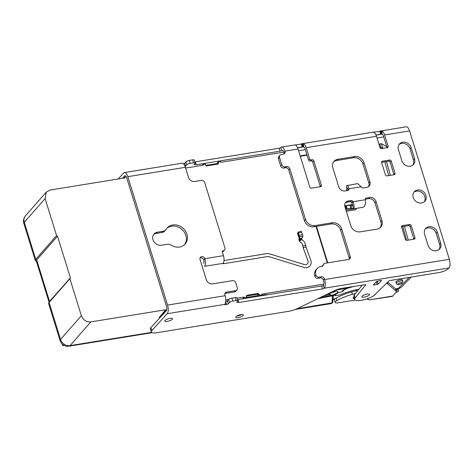 <?xml version="1.0" encoding="UTF-8"?>
<svg xmlns="http://www.w3.org/2000/svg" width="473" height="473" viewBox="0 0 473 473"><rect width="100%" height="100%" fill="white"/><g stroke="black" fill="none" stroke-linecap="round" stroke-linejoin="round"><path stroke-width="0.71" d="M126.321 176.902L124.665 177.168L124.89 177.907L50.032 190.057L46.289 192.085L45.112 198.577L56.565 235.584L57.517 236.204L36.687 259.955L36.675 261.415M380.481 148.315L381.002 147.889L379.795 143.993L381.439 143.656L386.731 146.589M381.197 148.599L381.002 147.889L382.556 147.274L382.864 148.374M402.89 281.299L402.511 280.075A3.482 0.999 162.8 0 0 399.644 279.939A3.482 0.999 162.8 0 0 396.067 281.606A3.482 0.999 162.8 0 0 395.86 282.133L396.238 283.357A3.482 0.999 -17.2 0 1 396.445 282.836A3.482 0.999 -17.2 0 1 400.028 281.169A3.482 0.999 -17.2 0 1 402.89 281.299L402.47 282.919C401.264 284.013 396.965 285.769 396.238 283.357M356.926 289.577L355.897 290.706A5.357 1.537 162.8 0 0 355.743 290.895M307.036 155.191L300.284 156.291M258.619 296.204L259.517 295.288L261.918 294.898L261.693 294.165L323.822 284.078M267.683 294.732A8.301 2.383 162.8 0 0 263.402 294.951L261.522 295.306M340.968 288.495L347.815 287.377A1.336 1.153 -137.6 0 1 346.934 288.299L335.363 290.239M261.918 294.898L261.019 295.814M320.582 297.351L330.816 295.442A5.623 1.614 162.8 0 0 337.426 292.568A5.623 1.614 162.8 0 0 337.763 291.723A5.623 1.614 162.8 0 0 333.968 291.333L332.478 291.616M159.732 317.921A8.301 2.383 -17.2 0 1 159.998 317.543L165.934 310.483L166.496 310.389M334.05 295.459L317.75 298.717M342.594 290.576L346.49 288.772A1.336 0.597 -115.8 0 1 346.289 288.79L342.594 290.576A2.14 0.615 -17.2 0 1 342.848 291.108A2.14 0.615 -17.2 0 1 341.08 292.012A2.14 0.615 -17.2 0 1 339.141 292.237L337.917 292.828A12.05 3.459 162.8 0 0 333.435 295.791M333.323 295.808L332.708 302.513L332.052 302.886L332.389 296.559A1.336 1.277 -177 0 0 333.246 295.826M151.567 332.371L70.057 345.603A8.035 3.376 80.8 0 1 69.07 346.183A8.035 8.035 0 0 1 63.979 345.331A5.948 1.709 -17.2 0 1 63.849 345.249L62.856 344.586A5.865 2.466 -99.2 0 1 62.655 344.439A8.035 8.035 0 0 1 60.106 340.631A8.035 2.306 -17.2 0 1 60.544 339.472L60.544 339.472A8.035 6.971 41.2 0 0 70.057 345.603L90.846 321.9L165.704 309.75L159.768 316.809A8.301 2.383 162.8 0 0 159.366 317.951L159.454 318.223M343.889 290.026L343.457 290.783C342.582 291.699 341.08 292.231 338.964 292.391L339.141 292.237M165.934 310.483L165.704 309.75M283.711 152.117L220.879 162.322L220.649 161.583L218.254 161.973L218.538 162.907L218.159 164.048L206.015 166.017L205.412 164.06L203.012 164.45L202.261 165.343M185.593 168.051L203.236 165.183L203.012 164.45M57.517 236.204L70.412 277.864L49.216 301.809M70.412 277.864L69.915 278.715L81.374 315.722C83.183 320.115 86.34 322.178 90.846 321.9M225.798 299.988L228.601 299.533A2.678 0.769 162.8 0 1 231.918 298.138L232.828 301.082A2.678 0.769 -17.2 0 0 229.511 302.478L228.601 299.539L227.407 300.846A1.336 0.384 -17.2 0 1 225.745 301.543L226.656 304.482A1.336 0.384 162.8 0 0 228.317 303.784L229.511 302.478M237.026 298.167L244.05 297.026L244.275 297.765L246.675 297.375L246.315 295.974M246.386 296.447L246.77 295.3L246.758 296.009L258.157 294.159L257.655 295.601L246.664 297.387M258.211 293.443L259.228 294.348L258.157 294.159L258.211 293.443L246.77 295.3M258.595 296.234L259.228 294.348L259.517 295.288M124.665 177.168L123.914 178.061M218.254 161.973L216.599 163.658M300.16 155.883L305.664 154.984A1.336 1.153 -137.6 0 1 306.687 155.25M217.19 163.587L217.225 163.557A0.804 0.68 44.5 0 0 217.326 162.919L218.538 162.907L217.793 163.753L205.915 165.68M216.841 163.759L218.159 164.048M337.621 289.375L337.752 289.789M258.583 296.21A0.804 0.68 44.5 0 0 257.655 295.601L256.768 296.506M246.403 297.428L246.758 296.009A0.804 0.337 -178.7 0 0 246.332 296.222M327.7 293.916A5.623 1.614 162.8 0 0 327.854 293.928L330.515 294.46L324.088 295.66M335.8 291.126A5.623 1.614 -17.2 0 1 328.723 293.426M243.524 298.658L244.275 297.765M246.675 297.375L245.925 298.268M244.05 297.026L242.548 298.818M409.192 277.409L398.355 288.441A8.035 6.793 44.5 0 0 401.814 286.721L411.291 277.072M62.188 344.019L62.489 344.988L63.447 345.692L64.393 345.538M379.795 143.993L379.021 144.578M24.129 218.668L23.674 219.602M185.067 166.449A1.336 0.384 162.8 0 0 185.682 166.058L186.876 164.752A2.678 0.769 -17.2 0 1 190.193 163.356L193.552 162.813A2.678 0.769 -17.2 0 1 195.189 163.025L194.279 160.087A2.678 0.769 162.8 0 0 192.641 159.868L189.283 160.418A2.678 0.769 162.8 0 0 185.966 161.813L184.772 163.12A1.336 0.384 -17.2 0 1 183.4 163.759M383.733 136.898L376.987 137.992M305.31 149.628L298.942 150.662A8.035 2.306 162.8 0 0 298.564 150.727M380.818 130.944L406.23 126.817A6.693 2.814 -99.2 0 1 409.6 130.909L449.35 259.316A6.693 2.814 -99.2 0 1 448.948 267.96L448.499 268.457A8.035 2.306 -17.2 0 1 438.548 272.643L389.864 280.548L388.889 280.95L374.805 294.797A10.98 3.151 -17.2 0 1 361.419 300.308A10.98 3.151 -17.2 0 1 354.697 299.427A10.98 3.151 -17.2 0 1 355.17 297.99L365.895 284.586L341.577 288.388A8.035 2.306 162.8 0 0 334.653 290.564L296.967 308.739A9.371 2.69 -17.2 0 1 288.891 311.275L156.995 332.69A9.371 2.69 -17.2 0 1 151.259 331.94L150.349 329.001A9.371 2.69 162.8 0 1 150.905 327.588L166.254 310.773A3.482 1.466 -99.2 0 0 166.461 306.279L126.711 177.866A3.482 1.466 -99.2 0 0 124.955 175.737A3.482 1.466 -99.2 0 0 124.529 175.991L122.412 178.309M195.189 163.025A2.678 0.769 -17.2 0 1 195.03 163.427L194.019 164.539L196.283 164.77L279.951 151.183A1.336 0.384 162.8 0 0 281.612 150.485A3.482 1.466 -99.2 0 1 282.038 150.237A3.482 1.466 -99.2 0 1 283.788 152.365L283.865 152.608A2.678 2.306 -137.6 0 1 283.871 154.08M297.558 147.724L303.666 146.807L303.453 143.668L295.3 144.992A6.693 2.814 -99.2 0 1 298.037 149.019L284.894 151.153A6.693 2.814 80.8 0 0 281.524 147.062L295.093 144.915M302.886 146.849L303.217 146.801L302.779 143.626L302.359 143.68L302.886 146.849M298.037 149.019L309.833 187.131A1.336 1.153 42.4 0 0 311.411 188.159L320.57 186.669A1.336 1.153 42.4 0 0 321.392 185.25L313.806 160.743A1.336 1.153 42.4 0 0 312.227 159.714L311.222 159.88L310.117 161.086A1.336 1.153 42.4 0 1 308.538 160.057L305.091 148.906A3.482 1.466 -99.2 0 0 303.666 146.807M375.982 134.994L382.083 134.078L381.877 130.932L373.717 132.257A6.693 2.814 -99.2 0 1 376.455 136.289L306.191 147.694A6.693 2.814 80.8 0 0 303.453 143.668M381.191 134.137L381.534 134.084L381.061 130.909L380.641 130.974L381.191 134.137M387.05 147.694A1.336 1.153 -137.6 0 0 386.997 147.446L383.508 136.171A3.482 1.466 -99.2 0 0 382.083 134.078M279.951 151.183L279.04 148.244A1.336 0.384 -17.2 0 0 280.702 147.546A6.693 2.814 80.8 0 1 281.524 147.062M317.206 268.475L316.1 269.687A8.035 6.918 42.4 0 0 314.841 276.267A2.678 2.306 42.4 0 0 317.998 278.331L320.156 277.976A2.678 2.306 -137.6 0 1 323.313 280.04L323.544 280.773A3.482 1.466 -99.2 0 1 323.331 285.272A1.336 0.384 -17.2 0 1 321.675 285.97L238.008 299.551L238.918 302.495L322.586 288.908A1.336 0.384 162.8 0 0 324.242 288.211A6.693 2.814 80.8 0 0 324.644 279.567L324.419 278.834A2.678 2.306 42.4 0 0 321.262 276.77L319.104 277.119A2.678 2.306 -137.6 0 1 315.946 275.061A8.035 6.918 -137.6 0 1 317.206 268.475A8.035 6.918 -137.6 0 1 320.865 266.541L322.545 266.269L324.182 263.426L348.642 259.458A2.678 2.306 42.4 0 0 349.86 258.808A2.678 2.306 42.4 0 0 350.28 256.614L341.719 228.95A8.035 6.918 42.4 0 0 332.247 222.771L314.983 225.574A8.035 6.918 -137.6 0 1 305.511 219.389L289.801 168.63A2.678 2.306 42.4 0 0 286.644 166.573L284.965 166.845A2.678 2.306 -137.6 0 1 281.807 164.781L279.531 157.432A2.678 2.306 -137.6 0 1 279.951 155.239A2.678 2.306 -137.6 0 1 281.169 154.588L283.327 154.239A2.678 2.306 42.4 0 0 284.551 153.595A2.678 2.306 42.4 0 0 284.971 151.401L284.894 151.153M279.04 148.244L195.373 161.831L196.283 164.77M195.373 161.831L194.799 161.772M118.197 178.989L123.619 173.047A6.693 2.814 80.8 0 1 124.44 172.568A6.693 2.814 80.8 0 1 127.811 176.66L167.56 305.073A6.693 2.814 80.8 0 1 167.164 313.717L151.815 330.532A9.371 2.69 -17.2 0 0 151.259 331.94M381.877 130.932A6.693 2.814 80.8 0 1 384.614 134.965L388.102 146.24A1.336 1.153 42.4 0 1 387.281 147.659L381.528 148.593A1.336 1.153 42.4 0 1 379.949 147.558L376.455 136.289M311.222 159.88A1.336 1.153 -137.6 0 1 309.644 158.845L306.191 147.694M345.243 202.929A5.357 4.612 -137.6 0 1 347.07 202.184L350.061 201.699A1.336 1.153 -137.6 0 1 351.498 202.42L351.817 202.958L352.923 201.752L352.598 201.214A1.336 1.153 42.4 0 0 351.161 200.493L348.175 200.978A5.357 4.612 42.4 0 0 345.733 202.267A5.357 4.612 42.4 0 0 344.894 206.66L350.771 225.651A8.035 6.918 42.4 0 0 360.243 231.835L377.028 229.109A8.035 6.918 42.4 0 0 380.688 227.17A8.035 6.918 42.4 0 0 381.948 220.589L376.07 201.599A5.357 4.612 42.4 0 0 369.756 197.472L366.226 198.045A1.336 1.153 42.4 0 0 365.351 199.145L365.381 199.73C365.789 202.911 365.274 205.294 363.838 206.878L362.685 207.328M405.373 239.308L401.583 227.052A1.336 1.153 42.4 0 1 402.399 225.633L409.594 224.462A1.336 1.153 42.4 0 1 411.173 225.497L414.969 237.748A1.336 1.153 42.4 0 1 414.147 239.167L406.951 240.337A1.336 1.153 42.4 0 1 405.373 239.308M398.42 149.71L401.831 160.737A7.095 6.108 42.4 0 0 410.197 166.2A7.095 6.108 42.4 0 0 413.432 164.486A7.095 6.108 42.4 0 0 414.543 158.674L411.132 147.647A7.095 6.108 42.4 0 0 402.765 142.184A7.095 6.108 42.4 0 0 399.531 143.893A7.095 6.108 42.4 0 0 398.42 149.71M346.744 185.664L357.677 183.607L361.679 187.278A1.336 1.153 42.4 0 0 363.116 188L366.646 187.426A5.357 4.612 42.4 0 0 369.088 186.137A5.357 4.612 42.4 0 0 369.927 181.744L364.044 162.753A8.035 6.918 42.4 0 0 354.579 156.569L337.787 159.295A8.035 6.918 42.4 0 0 334.127 161.234A8.035 6.918 42.4 0 0 332.868 167.814L338.751 186.805A5.357 4.612 42.4 0 0 345.059 190.932L348.051 190.448A1.336 1.153 42.4 0 0 348.926 189.348L348.903 188.762C348.27 185.824 347.554 184.789 346.744 185.664L346.662 190.672M382.45 161.181L389.646 160.016A1.336 1.153 42.4 0 1 391.224 161.045L395.014 173.295A1.336 1.153 42.4 0 1 394.198 174.714L387.003 175.885A1.336 1.153 42.4 0 1 385.424 174.856L381.628 162.6A1.336 1.153 42.4 0 1 382.45 161.181L381.575 162.138M421.579 202.958A7.095 6.108 42.4 0 0 424.807 201.25A7.095 6.108 42.4 0 0 425.044 193.563A7.095 6.108 42.4 0 0 417.558 189.969A7.095 6.108 42.4 0 0 414.324 191.683A7.095 6.108 42.4 0 0 414.088 199.364A7.095 6.108 42.4 0 0 421.579 202.958M424.588 234.253L428.006 245.286A7.095 6.108 42.4 0 0 436.372 250.743A7.095 6.108 42.4 0 0 439.6 249.035A7.095 6.108 42.4 0 0 440.712 243.223L437.3 232.19A7.095 6.108 42.4 0 0 428.934 226.733A7.095 6.108 42.4 0 0 425.706 228.441A7.095 6.108 42.4 0 0 424.588 234.253M279.951 155.239L278.851 156.445A2.678 2.306 42.4 0 0 278.431 158.638L280.708 165.988A2.678 2.306 42.4 0 0 283.859 168.051L285.538 167.779A2.678 2.306 -137.6 0 1 288.696 169.842L304.411 220.595A8.035 6.918 42.4 0 0 313.877 226.78L331.147 223.977A8.035 6.918 -137.6 0 1 340.619 230.162L349.18 257.826A2.678 2.306 -137.6 0 1 349.18 259.299M324.182 263.426L322.095 266.34M310.117 161.086L311.122 160.921A1.336 1.153 -137.6 0 1 312.7 161.955L320.286 186.457A1.336 1.153 -137.6 0 1 320.339 186.711M365.357 199.216L368.656 198.684A5.357 4.612 -137.6 0 1 374.965 202.805L380.848 221.796A8.035 6.918 -137.6 0 1 380.097 227.738M401.53 226.804L408.495 225.674A1.336 1.153 -137.6 0 1 410.073 226.703L413.863 238.96A1.336 1.153 -137.6 0 1 413.916 239.208M361.36 186.74L348.903 188.762L347.821 190.483M333.619 161.872A8.035 6.918 -137.6 0 1 336.687 160.507L353.473 157.781A8.035 6.918 -137.6 0 1 362.945 163.965L368.822 182.956A5.357 4.612 -137.6 0 1 368.473 186.681M399.029 144.543A7.095 6.108 -137.6 0 1 401.66 143.39A7.095 6.108 -137.6 0 1 410.026 148.853L413.437 159.88A7.095 6.108 -137.6 0 1 412.828 165.047M439.003 249.596A7.095 6.108 -137.6 0 0 439.612 244.429L436.201 233.402A7.095 6.108 -137.6 0 0 427.834 227.939A7.095 6.108 -137.6 0 0 425.197 229.086M413.822 192.328A7.095 6.108 -137.6 0 1 416.453 191.181A7.095 6.108 -137.6 0 1 423.678 194.385A7.095 6.108 -137.6 0 1 424.21 201.811M381.581 162.351L388.54 161.222A1.336 1.153 -137.6 0 1 390.119 162.251L393.914 174.507A1.336 1.153 -137.6 0 1 393.968 174.756M222.316 251.938A2.678 2.306 42.4 0 0 223.404 251.317L224.509 250.111A2.678 2.306 -137.6 0 0 224.929 247.917L204.661 182.454A2.678 2.306 -137.6 0 0 201.51 180.396L194.793 181.484A5.357 4.612 42.4 0 1 188.479 177.363L185.369 167.312A6.693 2.814 -99.2 0 0 181.999 163.22L124.44 172.568M223.445 262.746L223.741 263.686A1.336 0.384 162.8 0 1 222.919 263.579A1.336 0.384 162.8 0 1 222.996 263.378L204.484 266.293A5.889 2.477 80.8 0 0 204.839 258.69A2.678 2.306 42.4 0 0 201.681 256.626A2.678 2.306 42.4 0 0 200.463 257.271A2.678 2.306 42.4 0 0 200.044 259.47L206.323 279.762A5.357 4.612 42.4 0 0 212.637 283.883L232.545 280.655A2.678 2.306 -137.6 0 1 235.702 282.712L237.28 287.832A2.678 2.306 -137.6 0 1 236.861 290.026A2.678 2.306 -137.6 0 1 235.643 290.67L226.532 292.148A2.678 2.306 42.4 0 0 225.314 292.799A2.678 2.306 42.4 0 0 224.894 294.992L225.118 295.726A6.693 2.814 -99.2 0 1 224.716 304.37A1.336 0.384 162.8 0 0 224.64 304.571A1.336 0.384 162.8 0 0 225.455 304.677L226.656 304.482M224.509 250.111A2.678 2.306 -137.6 0 1 223.286 250.755L223.185 250.773A1.336 1.153 42.4 0 0 222.369 252.192L223.445 255.668A5.889 2.477 -99.2 0 1 223.09 263.278M186.941 234.236A12.05 10.371 42.4 0 0 178.173 225.42A12.05 10.371 42.4 0 0 167.247 227.862A12.05 10.371 42.4 0 0 166.165 229.322A5.357 4.612 -137.6 0 1 165.686 229.967A5.357 4.612 -137.6 0 1 163.25 231.262L157.349 232.219A7.095 6.108 42.4 0 0 154.121 233.928A7.095 6.108 42.4 0 0 153.01 239.746A7.095 6.108 42.4 0 0 161.37 245.203L167.271 244.251A5.357 4.612 -137.6 0 1 171.049 245.103A12.05 10.371 42.4 0 0 185.049 244.109A12.05 10.371 42.4 0 0 186.941 234.236M200.038 257.998A2.678 2.306 -137.6 0 1 200.576 257.838A2.678 2.306 -137.6 0 1 203.733 259.896A2.678 1.123 -99.2 0 1 203.573 263.355M224.888 293.52A2.678 2.306 -137.6 0 1 225.426 293.361L234.543 291.882A2.678 2.306 42.4 0 0 235.761 291.232L236.861 290.026M166.727 228.494A12.05 10.371 -137.6 0 1 185.836 235.442A12.05 10.371 -137.6 0 1 184.47 244.689M153.619 234.578A7.095 6.108 -137.6 0 1 156.25 233.426L162.144 232.468A5.357 4.612 42.4 0 0 164.586 231.179L165.686 229.967M224.001 260.552L265.974 253.741A9.909 8.526 -137.6 0 1 270.308 254.072L304.346 264.573A3.482 2.998 42.4 0 0 307.456 263.851A3.482 2.998 42.4 0 0 307.947 260.836L303.146 247.645L305.972 247.03L310.773 260.215A6.693 5.765 -137.6 0 1 309.833 266.021A6.693 5.765 -137.6 0 1 303.855 267.405L269.817 256.904A6.693 5.765 42.4 0 0 266.884 256.679L223.741 263.686M305.972 247.03L305.753 245.357L302.927 245.978L302.046 243.56A1.336 1.153 42.4 0 0 301.39 242.779A5.889 5.073 -137.6 0 1 299.51 241.135L301.78 239.533A2.678 2.306 42.4 0 0 302.637 240.278A4.553 3.92 -137.6 0 1 304.872 242.939L305.753 245.357M302.927 245.978L303.146 247.645M298.12 232.148L297.688 233.36L299.45 238.215A2.678 0.71 160 0 1 299.297 238.457L298.96 238.83A1.171 0.508 -102.4 0 0 298.918 238.889L299.51 241.135M301.78 239.533L301.739 238.262A1.171 0.508 77.6 0 1 301.78 238.209L302.123 237.836A5.889 1.561 -20 0 0 302.466 237.304L302.85 236.157L302.549 234.525L301.135 231.232L298.126 232.142M301.668 238.38L298.853 239.06M301.697 238.327L298.883 238.96M301.739 238.262L298.918 238.889M299.45 238.215L299.835 237.068L302.85 236.157M298.067 232.213L299.835 237.068M297.688 233.36A2.678 0.71 -20 0 1 297.529 233.609L299.297 238.457M238.008 299.551L237.434 299.492M232.828 301.082L236.187 300.538A2.678 0.769 -17.2 0 1 237.824 300.751L236.914 297.813A2.678 0.769 162.8 0 0 235.276 297.594L231.918 298.138M362.318 285.018L354.259 295.046A10.98 3.151 162.8 0 0 353.786 296.482L354.697 299.427M376.437 281.606L377.543 280.932M237.824 300.751A2.678 0.769 -17.2 0 1 237.665 301.153L236.654 302.259L238.918 302.495M170.044 318.394A4.015 1.153 162.8 0 0 165.065 320.487A4.015 1.153 162.8 0 0 164.829 321.09A4.015 1.153 162.8 0 0 167.288 321.415A4.015 1.153 162.8 0 0 172.261 319.322A4.015 1.153 162.8 0 0 172.503 318.719A4.015 1.153 162.8 0 0 170.044 318.394M238.156 317.625A4.015 1.153 162.8 0 0 243.134 315.532A4.015 1.153 162.8 0 0 243.37 314.929A4.015 1.153 162.8 0 0 240.911 314.604A4.015 1.153 162.8 0 0 235.938 316.703A4.015 1.153 162.8 0 0 235.696 317.306A4.015 1.153 162.8 0 0 238.156 317.625M367.06 294.123A4.015 1.153 162.8 0 0 362.082 296.222A4.015 1.153 162.8 0 0 361.845 296.825A4.015 1.153 162.8 0 0 364.299 297.145A4.015 1.153 162.8 0 0 369.277 295.051A4.015 1.153 162.8 0 0 369.519 294.448A4.015 1.153 162.8 0 0 367.06 294.123M381.049 280.359L376.697 281.323L373.351 285.059L378.193 284.161L381.492 280.548L381.049 280.359M241.673 314.515A4.015 1.153 -17.2 0 1 236.867 316.005M380.57 134.249L379.961 131.098M373.972 132.073L374.037 132.399M295.548 144.803L295.613 145.134M302.152 146.979L301.538 143.833M351.817 202.958L352.882 205.678L351.078 205.193L345.71 205.643L346.112 208.824L351.486 208.368L353.284 208.853L352.905 205.566M353.816 208.504L353.284 208.853L353.816 208.504C354.443 207.05 354.147 204.797 352.923 201.752L365.381 199.73M345.71 205.643L352.645 204.502L345.71 205.643L344.782 206.24M345.704 209.279L345.846 208.971M345.952 210.083L356.346 208.463A1.336 1.106 -51.8 0 1 355.117 209.829L346.792 211.183A1.336 1.106 -51.8 0 1 346.283 211.147M347.803 190.489L347.726 189.029L346.455 186.794M347.797 189.017L347.673 188.485M347.655 188.603L347.797 189.969M366.48 299.072A16.07 4.612 162.8 0 1 367.568 299.297A16.07 4.612 162.8 0 1 369.082 299.888L392.064 296.435A5.357 2.253 -99.2 0 0 392.72 296.045L396.114 292.332A5.357 1.537 -17.2 0 0 396.433 291.528L395.676 289.074A5.357 1.537 162.8 0 0 395.511 288.837L387.677 282.139M357.825 290.611A12.05 3.459 162.8 0 0 356.068 290.842A12.05 3.459 162.8 0 0 351.711 291.829A25.441 7.296 162.8 0 0 336.167 298.073A5.357 1.537 162.8 0 0 334.423 299.917L335.18 302.371A5.357 1.537 -17.2 0 1 336.93 300.526A25.441 7.296 -17.2 0 1 352.474 294.277A12.05 3.459 -17.2 0 1 355.471 293.538M355.258 300.071L338.461 302.797A5.357 1.537 -17.2 0 1 335.18 302.371M358.983 289.174A26.778 7.68 162.8 0 0 340.389 294.768L335.292 295.749L340.389 294.768M335.517 295.56L335.552 294.898A10.713 3.075 -17.2 0 1 335.895 294.029M347.04 288.447A66.947 19.204 -17.2 0 1 353.644 286.514A66.947 19.204 -17.2 0 1 354.419 286.301M386.53 283.268A32.134 9.218 -17.2 0 1 387.854 284.09L396.273 291.291A5.357 1.537 -17.2 0 1 396.433 291.528M353.94 296.979A5.623 1.614 162.8 0 0 353.538 297.351A5.623 1.614 162.8 0 0 353.201 298.197A5.623 1.614 162.8 0 0 354.496 298.782M396.025 290.197A32.134 9.218 -17.2 0 1 397.172 290.168A4.015 1.153 -17.2 0 1 398.514 290.593A4.015 1.153 -17.2 0 1 398.526 290.718A4.015 1.153 -17.2 0 1 395.883 292.586M46.265 192.121L25.483 215.818A8.035 6.971 41.2 0 0 24.206 222.079A8.035 6.971 41.2 0 0 24.283 222.334L35.735 259.34L56.565 235.584M49.588 301.614L49.086 302.466A8.035 2.306 162.8 0 0 48.654 303.625L49.204 301.821M49.535 301.449L36.687 259.955L35.735 259.34A8.035 2.306 -17.2 0 0 35.304 260.493L36.492 261.587M45.112 198.577L24.283 222.334A8.035 2.306 162.8 0 0 23.851 223.493L35.304 260.493M408.27 240.124L404.45 226.331M390.331 175.347L386.512 161.553M381.439 143.656L382.556 147.274M384.856 161.819L388.676 175.613M402.795 226.597L406.603 240.343M395.57 288.897L398.355 288.441A8.035 3.376 -99.2 0 1 397.367 289.021L395.741 289.287M333.152 299.031L335.203 298.694M346.934 288.299L346.792 288.453A1.336 1.153 42.4 0 0 347.472 288.051M346.792 288.453A1.336 0.384 -17.2 0 1 346.289 288.79M332.554 295.95A12.05 3.459 162.8 0 0 332.389 296.559M296.896 308.774L332.052 302.886M337.917 292.828A1.336 0.597 64.2 0 0 338.124 292.811L334.044 295.465M159.768 316.809L159.998 317.543M327.31 262.917L316.017 226.431M263.544 295.406L263.402 294.951M330.816 295.442L330.515 294.46M69.915 278.715L49.086 302.466L60.544 339.472L81.374 315.722M295.389 309.437L330.869 303.678A8.035 3.376 -99.2 0 0 331.857 303.098A1.336 1.153 42.4 0 0 332.572 302.643M63.849 345.249L63.447 345.692M62.489 344.988L62.856 344.586M401.861 283.244A2.14 0.615 -17.2 0 1 399.206 284.356A2.14 0.615 -17.2 0 1 398.024 283.865A2.14 0.615 -17.2 0 1 400.678 282.748A2.14 0.615 -17.2 0 1 401.861 283.244M189.283 160.418L190.193 163.356M186.876 164.752L185.966 161.813M382.243 134.149L376.047 135.154M303.82 146.878L297.629 147.883M282.523 150.337L281.612 150.485L280.702 147.546M125.44 175.844L124.529 175.991M283.865 152.608L284.971 151.401M409.6 130.909L384.614 134.965M324.644 279.567L449.35 259.316M279.531 157.432L278.431 158.638M280.708 165.988L281.807 164.781M284.965 166.845L283.859 168.051M285.538 167.779L286.644 166.573M289.801 168.63L288.696 169.842M304.411 220.595L305.511 219.389M314.983 225.574L313.877 226.78M331.147 223.977L332.247 222.771M341.719 228.95L340.619 230.162M349.18 257.826L350.28 256.614M315.946 275.061L314.841 276.267M319.104 277.119L317.998 278.331M320.156 277.976L321.262 276.77M324.419 278.834L323.313 280.04M323.331 285.272L324.242 288.211L448.948 267.96M150.905 327.588L151.815 330.532M185.369 167.312L127.811 176.66M167.56 305.073L225.118 295.726M203.733 259.896L204.839 258.69L223.445 255.668M223.185 250.773L222.31 251.731M222.31 251.831L223.286 250.755M301.585 238.634L298.83 239.433M301.561 238.912L298.901 239.906M301.585 239.102L299.007 240.26M301.644 239.285L299.173 240.621M301.679 239.373L299.273 240.792M301.727 239.456L299.385 240.97M298.96 238.83L301.78 238.209M299.533 235.436L302.549 234.525M301.662 232.089L298.646 233M322.586 288.908L321.675 285.97M224.716 304.37L167.164 313.717M354.259 295.046L355.17 297.99M226.532 292.148L225.426 293.361M234.543 291.882L235.643 290.67M225.16 303.707L225.455 304.677M227.407 300.846L228.317 303.784M236.187 300.538L235.276 297.594M373.688 284.622L373.841 285.124M377.2 284.58L376.319 281.737M377.283 281.216L378.193 284.161M157.349 232.219L156.25 233.426M162.144 232.468L163.25 231.262M184.772 163.12L185.682 166.058M386.997 147.446L388.102 146.24M381.782 130.909L382.036 134.066M381.681 130.891L381.977 134.054M381.575 130.879L381.906 134.054M381.457 130.879L381.823 134.054M380.221 131.051L380.818 134.202M380.091 131.074L380.694 134.226M380.452 134.267L379.843 131.122M374.084 132.056L374.167 132.481M308.538 160.057L309.644 158.845M311.122 160.921L312.227 159.714M313.806 160.743L312.7 161.955M320.286 186.457L321.392 185.25M295.666 144.785L295.749 145.217M302.028 146.997L301.419 143.851M301.668 143.81L302.271 146.961M301.804 143.786L302.395 146.937M301.94 143.757L302.519 146.914M303.033 143.609L303.4 146.79M303.152 143.615L303.483 146.784M303.264 143.626L303.554 146.79M303.364 143.644L303.613 146.796M348.175 200.978L347.07 202.184M350.061 201.699L351.161 200.493M352.598 201.214L351.498 202.42M350.629 208.404L350.221 205.229M346.526 205.601L346.934 208.782M351.078 205.193L351.486 208.368M346.147 208.824L345.745 205.649M366.226 198.045L365.351 199.009M368.656 198.684L369.756 197.472M376.07 201.599L374.965 202.805M380.848 221.796L381.948 220.589M413.863 238.96L414.969 237.748M411.173 225.497L410.073 226.703M408.495 225.674L409.594 224.462M402.399 225.633L401.524 226.591M347.903 190.471L348.926 189.348M337.787 159.295L336.687 160.507M353.473 157.781L354.579 156.569M364.044 162.753L362.945 163.965M368.822 182.956L369.927 181.744M411.132 147.647L410.026 148.853M413.437 159.88L414.543 158.674M437.3 232.19L436.201 233.402M439.612 244.429L440.712 243.223M393.914 174.507L395.014 173.295M391.224 161.045L390.119 162.251M388.54 161.222L389.646 160.016M193.552 162.813L192.641 159.868M369.082 299.888L392.72 296.045M336.93 300.526L336.167 298.073M351.711 291.829L352.474 294.277M334.967 294.661L335.298 295.737L334.961 294.667M335.552 294.898L335.387 294.366M387.352 282.464L387.854 284.09M396.273 291.291L395.511 288.837M396.847 289.104L397.172 290.168M25.483 215.818A8.035 8.035 0 0 0 23.851 223.493M347.543 287.974L346.49 288.772M339.011 292.379L338.124 292.811M316.467 226.36L327.759 262.846M217.225 163.557L205.826 165.408M69.07 346.183L152.176 332.69M332.708 302.513L330.869 303.678M334.665 299.202L333.128 299.45M397.367 289.021A8.035 8.035 0 0 0 401.814 286.721M60.106 340.631L48.654 303.625M36.309 260.99L49.015 302.052M353.361 297.57L354.354 298.315M302.407 143.674L373.51 132.127M358.327 289.99L358.12 289.334M362.927 207.31L353.408 208.853M397.988 288.897L398.514 290.593"/></g></svg>
